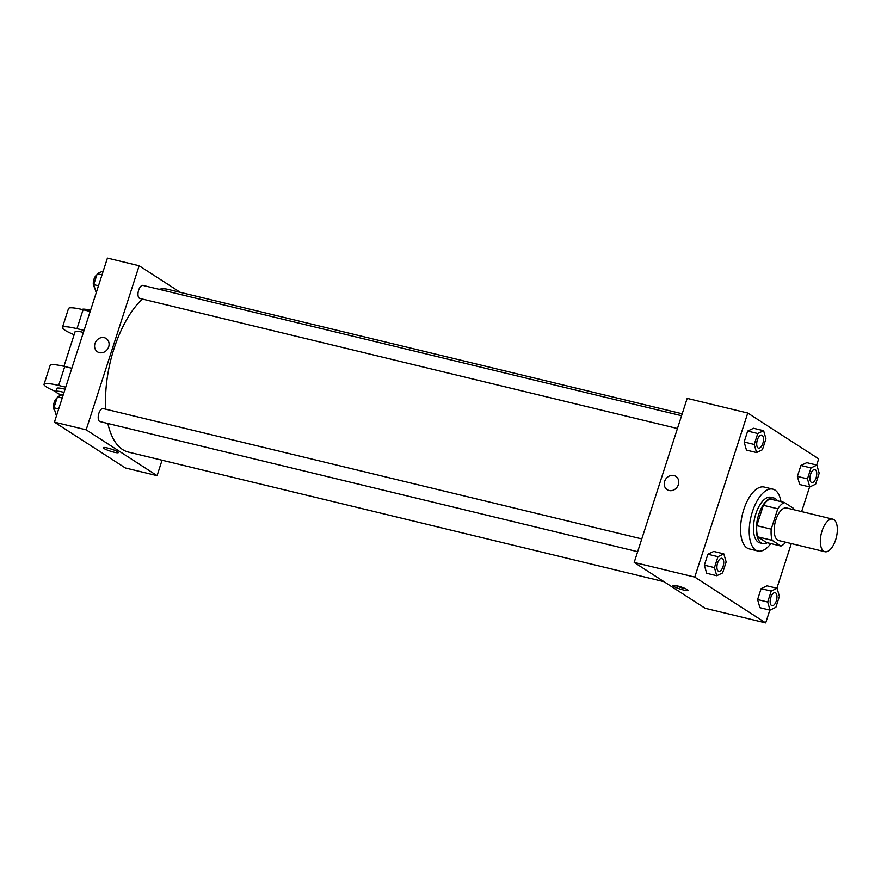 <?xml version="1.0" encoding="UTF-8"?>
<svg xmlns="http://www.w3.org/2000/svg" width="881" height="881" viewBox="0 0 881 881"><rect width="100%" height="100%" fill="white"/><g stroke="black" fill="none" stroke-linecap="round" stroke-linejoin="round"><path stroke-width="1.32" d="M823.735 551.198A16.75 7.764 -76.4 0 1 821.621 532.3A16.75 7.764 -76.4 0 1 832.765 519.151A16.75 7.764 -76.4 0 1 836.377 537.245A16.75 7.764 -76.4 0 1 824.891 551.704A16.75 7.764 -76.4 0 1 823.735 551.198M824.891 551.704L778.738 540.538A16.75 7.764 -76.4 0 1 777.582 540.031A16.75 7.764 -76.4 0 1 775.478 521.134A16.75 7.764 -76.4 0 1 786.623 507.974L832.765 519.151M777.78 508.789L771.205 529.14A22.818 10.583 -76.4 0 0 772.163 540.339L757.748 536.848A22.818 10.583 -76.4 0 1 756.79 525.66L763.364 505.298L777.78 508.789A22.818 10.583 -76.4 0 1 784.398 502.478L793.197 508.172A22.818 10.583 -76.4 0 1 793.605 509.67M772.163 540.339L780.962 546.033A22.818 10.583 -76.4 0 0 785.72 542.222M756.79 525.66L771.205 529.14M757.748 536.848L766.547 542.542L780.962 546.033M763.364 505.298A22.818 10.583 -76.4 0 1 769.972 498.998L784.398 502.478M777.471 500.804A23.446 10.869 103.6 0 0 773.771 497.974A23.446 10.869 103.6 0 0 758.706 514.592A23.446 10.869 103.6 0 0 762.748 543.555A23.446 10.869 103.6 0 0 767.329 542.729M762.748 543.555L759.863 542.85A23.446 10.869 -76.4 0 1 758.244 542.156A23.446 10.869 -76.4 0 1 755.821 513.898A23.446 10.869 -76.4 0 1 770.886 497.28L773.771 497.974M770.842 543.577A31.815 14.757 -76.4 0 1 757.891 550.999A31.815 14.757 -76.4 0 1 755.689 550.041A31.815 14.757 -76.4 0 1 751.68 514.13A31.815 14.757 -76.4 0 1 772.857 489.142A31.815 14.757 -76.4 0 1 780.984 501.663M757.891 550.999L749.235 548.896A31.815 14.757 -76.4 0 1 747.044 547.949A31.815 14.757 -76.4 0 1 743.024 512.037A31.815 14.757 -76.4 0 1 764.201 487.05L772.857 489.142M763.618 430.699L753.519 428.254L747.661 431.073L744.137 442.009L746.46 450.114L756.559 452.559L762.406 449.739L765.941 438.804L763.618 430.699L757.759 433.518L754.224 444.453L756.559 452.559M816.863 465.102L806.765 462.657L800.906 465.487L797.371 476.412L799.706 484.517L809.793 486.962L815.652 484.143L819.187 473.218L816.863 465.102L811.005 467.921L807.47 478.857L809.793 486.962M816.676 465.058L818.669 458.858L747.76 413.035L694.768 577.088L765.688 622.922L769.829 610.093M776.888 588.233L791.314 543.577M801.633 511.608L809.606 486.918M723.83 553.874L713.731 551.429L707.884 554.248L704.348 565.184L706.672 573.289L716.771 575.733L722.629 572.903L726.153 561.979L723.83 553.874L717.971 556.693L714.447 567.617L716.771 575.733M777.075 588.277L766.977 585.832L761.118 588.651L757.594 599.587L759.918 607.692L770.016 610.137L775.875 607.317L779.399 596.382L777.075 588.277L771.216 591.096L767.692 602.031L770.016 610.137M747.76 413.035L687.18 398.377L634.188 562.43L694.768 577.088M669.086 490.519A7.951 6.96 122.9 0 1 667.181 489.704A7.951 6.96 122.9 0 1 665.662 479.242A7.951 6.96 122.9 0 1 675.826 476.335A7.951 6.96 122.9 0 1 677.918 485.772A7.951 6.96 122.9 0 1 669.086 490.519M634.188 562.43L705.108 608.264L765.688 622.922M673.613 586.306A7.951 1.123 17.9 0 1 672.897 585.524A7.951 1.123 17.9 0 1 680.815 586.889A7.951 1.123 17.9 0 1 688.039 590.413A7.951 1.123 17.9 0 1 681.96 589.598A7.951 1.123 17.9 0 1 673.613 586.306M685.803 588.816A7.951 1.123 17.9 0 1 675.639 585.524M667.192 489.704A7.951 6.96 122.9 0 1 665.662 479.242A7.951 6.96 122.9 0 1 675.826 476.335M663.977 581.68L128.428 452.085A83.728 38.819 -76.4 0 1 122.635 449.574A83.728 38.819 -76.4 0 1 107.867 423.497M105.863 409.225A83.728 38.819 -76.4 0 1 142.348 299.044M159.054 289.298A83.728 38.819 -76.4 0 1 167.808 289.32L682.202 413.795M677.445 428.518L139.815 298.428A6.696 3.106 -76.4 0 1 139.352 298.23A6.696 3.106 -76.4 0 1 138.504 290.664A6.696 3.106 -76.4 0 1 142.964 285.4L681.575 415.733M637.657 551.693L100.027 421.603A6.696 3.106 -76.4 0 1 99.564 421.393A6.696 3.106 -76.4 0 1 98.716 413.839A6.696 3.106 -76.4 0 1 103.176 408.575L641.786 538.908M54.435 422.142L107.427 258.078L139.154 265.754L180.286 292.338L139.154 265.754L86.162 429.818L157.082 475.652L162.06 460.223L157.082 475.652L125.355 467.965L54.435 422.142L86.162 429.818L157.082 475.652M771.503 605.511A6.696 3.106 -76.4 0 1 770.666 597.957A6.696 3.106 -76.4 0 1 775.115 592.693A6.696 3.106 -76.4 0 1 775.137 592.693L775.148 592.704A6.696 3.106 -76.4 0 1 776.59 599.939A6.696 3.106 -76.4 0 1 771.987 605.721A6.696 3.106 -76.4 0 1 771.965 605.721A6.696 3.106 -76.4 0 1 771.503 605.511M766.977 585.832L761.118 588.651L771.216 591.096M761.118 588.651L757.594 599.587L767.692 602.031M757.594 599.587L759.918 607.692M771.965 605.721L771.987 605.721A6.696 3.106 -76.4 0 1 771.525 605.522A6.696 3.106 -76.4 0 1 770.688 597.957A6.696 3.106 -76.4 0 1 775.148 592.704M811.753 482.546L811.775 482.546A6.696 3.106 -76.4 0 1 811.313 482.348A6.696 3.106 -76.4 0 1 810.443 474.782A6.696 3.106 -76.4 0 1 814.903 469.518A6.696 3.106 -76.4 0 1 814.914 469.529A6.696 3.106 -76.4 0 1 816.368 476.775A6.696 3.106 -76.4 0 1 811.775 482.546A6.696 3.106 -76.4 0 1 811.753 482.546A6.696 3.106 -76.4 0 1 811.291 482.348A6.696 3.106 -76.4 0 1 810.465 474.793A6.696 3.106 -76.4 0 1 814.925 469.529L814.925 469.529M806.765 462.657L800.906 465.487L811.005 467.921M800.906 465.487L797.371 476.412L807.47 478.857M797.371 476.412L799.706 484.517M718.731 571.306L718.753 571.317A6.696 3.106 -76.4 0 1 718.29 571.119A6.696 3.106 -76.4 0 1 717.42 563.554A6.696 3.106 -76.4 0 1 721.88 558.29A6.696 3.106 -76.4 0 1 721.891 558.29L721.902 558.29A6.696 3.106 -76.4 0 1 723.345 565.536A6.696 3.106 -76.4 0 1 718.753 571.317A6.696 3.106 -76.4 0 1 718.731 571.306A6.696 3.106 -76.4 0 1 718.268 571.108A6.696 3.106 -76.4 0 1 717.442 563.554A6.696 3.106 -76.4 0 1 721.902 558.29M713.731 551.429L707.884 554.248L717.971 556.693M707.884 554.248L704.348 565.184L714.447 567.617M704.348 565.184L706.672 573.289M758.508 448.143L758.53 448.143A6.696 3.106 -76.4 0 1 758.067 447.944A6.696 3.106 -76.4 0 1 757.197 440.379A6.696 3.106 -76.4 0 1 761.658 435.115A6.696 3.106 -76.4 0 1 761.669 435.115A6.696 3.106 -76.4 0 1 763.122 442.361A6.696 3.106 -76.4 0 1 758.53 448.143A6.696 3.106 -76.4 0 1 758.508 448.143A6.696 3.106 -76.4 0 1 758.045 447.933A6.696 3.106 -76.4 0 1 757.231 440.379A6.696 3.106 -76.4 0 1 761.68 435.126L761.68 435.126M753.519 428.254L747.661 431.073L757.759 433.518M747.661 431.073L744.137 442.009L754.224 444.453M744.137 442.009L746.46 450.114M63.498 394.082L57.452 396.857L53.928 407.782L56.439 415.942M57.452 396.857L62.232 398.014M53.928 407.782L58.697 408.938M54.688 410.458A6.696 3.106 -76.4 0 1 53.73 404.214A6.696 3.106 -76.4 0 1 57.067 398.047M103.286 270.908L97.24 273.683L93.705 284.618L96.216 292.767M97.24 273.683L102.009 274.839M93.705 284.618L98.485 285.774M94.476 287.283A6.696 3.106 -76.4 0 1 93.518 281.039A6.696 3.106 -76.4 0 1 96.855 274.872M103.242 447.669A7.951 1.123 -162.1 0 0 110.455 451.193A7.951 1.123 -162.1 0 0 118.373 452.559A7.951 1.123 17.9 0 1 110.455 451.193A7.951 1.123 17.9 0 1 103.242 447.669A7.951 1.123 17.9 0 1 107.57 448.022A7.951 1.123 17.9 0 1 118.373 452.559M106.161 338.491A7.951 6.96 -57.1 0 0 94.994 343.513A7.951 6.96 122.9 0 1 106.161 338.491A7.951 6.96 122.9 0 1 107.68 348.953A7.951 6.96 122.9 0 1 97.527 351.849A7.951 6.96 122.9 0 1 94.994 343.513A7.951 6.96 -57.1 0 0 97.527 351.849M139.154 265.754L86.162 429.818M71.846 368.247L64.754 366.529A26.793 3.799 -162.1 0 0 50.162 365.34L44.05 384.27A26.793 3.799 17.9 0 1 58.642 385.46L65.723 387.177M63.928 366.331L75.138 331.597A13.402 1.894 17.9 0 1 83.409 332.434M74.136 334.736A26.793 3.799 17.9 0 1 62.397 327.49A26.793 3.799 17.9 0 1 76.977 328.668L84.069 330.386M61.274 395.018A13.402 1.894 17.9 0 1 56.99 392.871A13.402 1.894 17.9 0 1 55.778 391.549L56.802 388.389A13.402 1.894 17.9 0 1 65.062 389.226M64.049 392.386A13.402 1.894 17.9 0 0 55.778 391.549A26.793 3.799 17.9 0 1 44.05 384.27M62.397 327.49L68.509 308.559A26.793 3.799 17.9 0 1 83.089 309.738L90.181 311.456M90.545 310.354A13.402 1.894 -162.1 0 0 82.274 309.517L82.263 309.539M64.754 366.529L58.642 385.46M83.089 309.738L76.977 328.668"/></g></svg>
